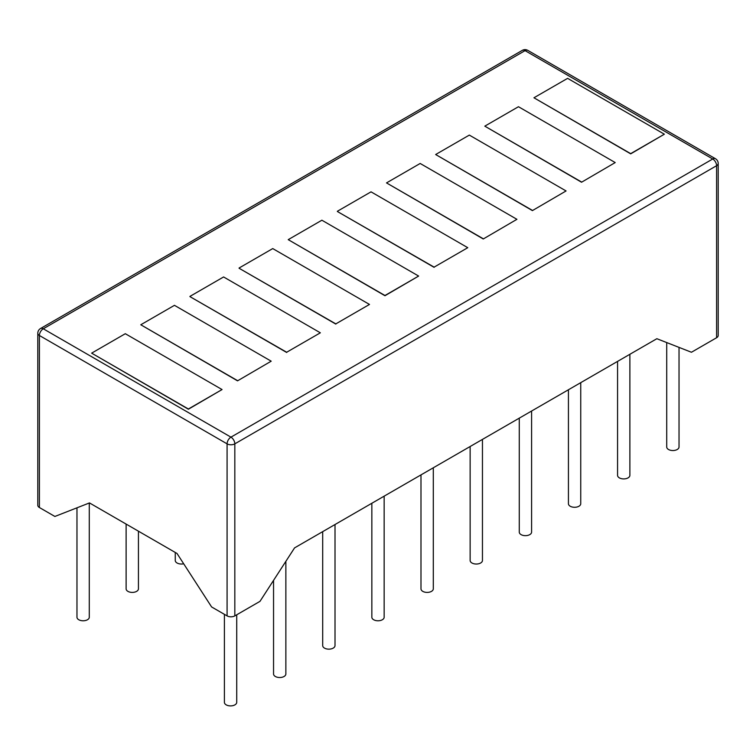 <?xml version="1.0" encoding="UTF-8"?>
<svg xmlns="http://www.w3.org/2000/svg" width="756" height="756" viewBox="0 0 756 756"><rect width="100%" height="100%" fill="white"/><g stroke="black" fill="none" stroke-linecap="round" stroke-linejoin="round"><path stroke-width="1.13" d="M39.407 507.522L39.407 335.494A5.472 3.156 180 0 1 37.8 333.264L37.8 505.292A5.472 3.156 0 0 0 39.407 507.522L54.886 516.461L89.473 502.92L177.017 553.468L211.604 606.945L227.083 615.885A5.472 3.156 0 0 0 234.823 615.885L259.979 601.36L294.566 547.883L656.86 338.707L691.447 352.258L716.593 337.734L716.593 165.696L234.823 443.848A5.472 3.156 -120 0 0 230.949 437.148L712.728 158.996A5.472 3.156 -60 0 1 715.459 158.722L527.783 50.368A5.472 5.472 0 0 0 522.311 50.368A5.472 3.156 -120 0 1 525.051 50.643A5.472 3.156 -60 0 1 527.783 50.368M483.254 238.981L516.924 219.316L483.254 238.981L386.514 182.905L420.175 163.466L516.924 219.316M434.114 267.35L337.365 211.5L434.114 267.133L467.775 247.694L434.114 267.133M288.225 239.652L384.965 295.728L418.635 276.063L321.886 220.213L288.225 239.652L384.965 295.501L418.635 276.063M237.535 380.844L271.196 361.188L237.535 380.844L140.786 324.768L174.456 305.329L271.196 361.188M286.675 352.476L189.936 296.617L286.675 352.249L320.346 332.81L286.675 352.249M335.825 324.097L239.076 268.248L335.825 323.88L369.486 304.441L335.825 323.88M532.404 210.603L566.064 190.947L532.404 210.603L435.654 154.526L469.325 135.097L566.064 190.947M581.544 182.234L615.214 162.568L581.544 182.234L484.804 126.157L518.465 106.719L615.214 162.568M91.646 353.146L188.386 409.223L222.056 389.557L125.307 333.708L91.646 353.146L188.386 408.996L222.056 389.557M533.944 97.779L630.693 153.855L664.354 134.199L567.614 78.35L533.944 97.779L630.693 153.638L664.354 134.199M371.848 503.26L371.848 617.227A6.152 3.553 0 0 0 375.647 620.506A6.152 3.553 0 0 0 382.356 619.74A6.152 3.553 0 0 0 384.152 617.227L384.152 496.153M175.26 552.456L175.26 560.48A6.152 3.553 0 0 0 183.689 563.778M322.699 531.638L322.699 645.596A6.152 3.553 0 0 0 326.498 648.884A6.152 3.553 0 0 0 333.207 648.109A6.152 3.553 0 0 0 335.012 645.596L335.012 524.522M273.549 580.362L273.549 673.974A6.152 3.553 0 0 0 277.357 677.253A6.152 3.553 0 0 0 284.067 676.488A6.152 3.553 0 0 0 285.863 673.974L285.863 561.321M126.12 524.078L126.12 588.848A6.152 3.553 0 0 0 129.919 592.137A6.152 3.553 0 0 0 136.628 591.362A6.152 3.553 0 0 0 138.433 588.848L138.433 531.184M519.277 418.144L519.277 532.101A6.152 3.553 0 0 0 523.076 535.39A6.152 3.553 0 0 0 529.786 534.615A6.152 3.553 0 0 0 531.591 532.101L531.591 411.028M470.137 446.512L470.137 560.48A6.152 3.553 0 0 0 473.936 563.759A6.152 3.553 0 0 0 480.646 562.993A6.152 3.553 0 0 0 482.451 560.48L482.451 439.406M420.988 474.891L420.988 588.848A6.152 3.553 0 0 0 424.787 592.137A6.152 3.553 0 0 0 431.496 591.362A6.152 3.553 0 0 0 433.301 588.848L433.301 467.775M617.567 361.396L617.567 475.354A6.152 3.553 0 0 0 621.366 478.642A6.152 3.553 0 0 0 628.075 477.868A6.152 3.553 0 0 0 629.88 475.354L629.88 354.28M568.427 389.765L568.427 503.732A6.152 3.553 0 0 0 572.226 507.011A6.152 3.553 0 0 0 578.935 506.246A6.152 3.553 0 0 0 580.74 503.732L580.74 382.659M227.083 615.885L227.083 443.848L39.407 335.494A5.472 3.156 -60 0 1 43.272 328.794L525.051 50.643L712.728 158.996A5.472 3.156 60 0 1 716.593 165.696A5.472 3.156 180 0 0 718.2 163.466L718.2 335.494A5.472 3.156 180 0 1 716.593 337.734M386.514 182.905L483.254 238.754M337.365 211.274L371.035 191.844L467.775 247.694M140.786 324.768L237.535 380.627M189.936 296.399L223.596 276.961L320.346 332.81M239.076 268.021L272.746 248.582L369.486 304.441M435.654 154.526L532.404 210.385M484.804 126.157L581.544 182.007M666.716 342.572L666.716 446.985A6.152 3.553 0 0 0 670.515 450.264A6.152 3.553 0 0 0 677.225 449.499A6.152 3.553 0 0 0 679.03 446.985L679.03 347.391M76.97 507.815L76.97 617.227A6.152 3.553 0 0 0 80.779 620.506A6.152 3.553 0 0 0 87.488 619.74A6.152 3.553 0 0 0 89.284 617.227L89.284 502.995M224.409 614.335L224.409 702.343A6.152 3.553 0 0 0 228.208 705.631A6.152 3.553 0 0 0 234.918 704.857A6.152 3.553 0 0 0 236.722 702.343L236.722 614.789M234.823 615.885L234.823 443.848A5.472 3.156 0 0 1 227.083 443.848A5.472 3.156 -60 0 1 230.949 437.148L43.272 328.794A5.472 3.156 -120 0 0 40.54 328.52L522.311 50.368M40.54 328.52A5.472 5.472 0 0 0 37.8 333.264M718.2 163.466A5.472 5.472 0 0 0 715.459 158.722"/></g></svg>
